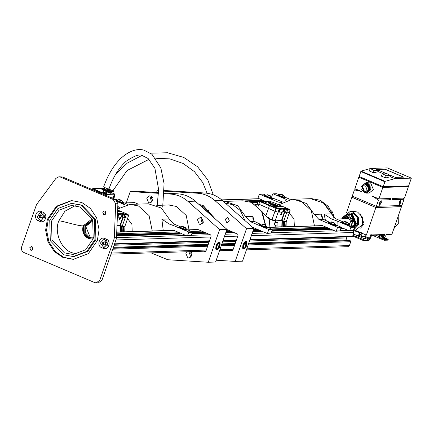 <?xml version="1.0" encoding="UTF-8"?>
<svg xmlns="http://www.w3.org/2000/svg" width="433" height="433" viewBox="0 0 433 433"><rect width="100%" height="100%" fill="white"/><g stroke="black" fill="none" stroke-linecap="round" stroke-linejoin="round"><path stroke-width="0.65" d="M169.417 224.094L161.866 219.185L169.195 218.952L173.774 223.958L169.417 224.094L174.964 226.14L174.883 230.794L172.729 229.934L172.145 230.188L173.297 230.15M123.524 231.855L123.773 226.616M124.899 226.318L124.731 231.817M152.254 230.951L149.071 215.585L138.473 205.967L130.057 204.371L148.367 203.797L161.336 208.046L169.195 218.952M117.781 206.525L119.919 207.434M114.041 198.844L117.11 199.878M123.93 202.774L128.071 204.533M117.565 201.74L125.375 205.074M187.516 235.693L191.18 235.579L187.002 235.942L187.516 235.693L188.647 232.424L188.42 231.855L192.079 231.742L187.148 229.647M180.328 226.746L173.774 223.958M192.079 231.742L192.312 232.31L188.647 232.424M191.18 235.579L192.312 232.31M123.01 226.87L122.68 231.882M187.002 235.942L174.883 230.794M188.42 231.855L174.964 226.14M73.188 256.558L74.14 256.531L87.731 251.384L95.904 239.536L95.363 219.179L81.897 205.118L71.515 203.364L57.93 208.511L49.752 220.354L50.293 240.716L63.759 254.777L73.188 256.558L86.779 251.411L94.951 239.568L94.41 219.206L80.944 205.145L71.515 203.364M81.853 202.53L71.429 200.56L56.409 206.249L47.37 219.342L45.627 230.183L47.971 241.847L54.325 251.557L62.855 257.391L73.28 259.362L88.3 253.673L97.333 240.58L99.076 229.739L96.732 218.075L90.378 208.365L81.853 202.53M71.905 200.549L57.161 206.379L48.323 219.315L46.58 230.156L48.924 241.82L55.278 251.524L63.808 257.359L73.751 259.345M30.754 250.171L29.763 247.736L31.306 246.529L31.972 246.658L32.968 249.094L31.425 250.301L30.754 250.171M32.507 249.825L31.961 247.665L32.415 246.934M103.725 214.595L102.735 212.159L104.277 210.952L104.943 211.082L105.939 213.518L104.396 214.725L103.725 214.595M105.479 214.248L104.932 212.089L105.387 211.358M80.278 207.066L71.58 205.421L59.045 210.173L51.5 221.101L52.003 239.882L64.425 252.856L73.123 254.501L85.658 249.749L93.203 238.821L92.7 220.04L80.278 207.066M106.329 239.151C111.795 241.186 108.45 250.848 103.157 248.309L101.668 247.676C96.207 245.641 99.552 235.98 104.84 238.518L106.329 239.151L106.453 240.358M43.035 212.246C48.501 214.281 45.151 223.942 39.863 221.404L38.375 220.77C32.908 218.735 36.253 209.079 41.546 211.613L43.035 212.246L43.159 213.453M114.052 239.059L114.307 237.701L116.504 237.63L116.25 238.989L114.052 239.059L99.839 280.097L102.036 280.032L98.448 282.83L96.256 282.901L99.839 280.097M114.307 237.701L115.703 203.775L113.137 199.461L60.441 177.065L58.888 176.772L55.933 178.369L36.491 204.625L21.65 246.864C21.033 249.43 21.802 251.324 23.956 252.536L94.703 282.603L96.256 282.901M113.137 199.461L115.335 199.397L62.639 176.994L60.441 177.065M116.504 237.63L117.9 203.705L115.703 203.775M103.731 244.288L103.39 242.843M107.379 245.235L107.779 244.521L107.72 242.745M40.107 216.435L40.291 215.125M44.085 218.329L44.485 217.615L44.426 215.845M116.25 238.989L102.036 280.032M58.888 176.772L62.639 176.994M115.335 199.397L117.9 203.705M120.011 211.91L120.612 211.797L119.584 211.364L120.899 212.029L121.202 211.78L119.849 211.201L119.573 211.456M120.569 211.932L120.899 212.029M117.917 212.051L118.355 211.867L117.825 211.64L118.978 211.845L117.435 211.288M117.565 211.797L118.978 211.845M117.554 212.073L117.976 211.878L117.57 211.705M118.907 212.051L119.281 211.84L117.933 211.261L117.652 211.515M119.221 211.726L119.795 212.078L119.99 211.705L118.588 211.234L120.055 211.78M119.454 225.82L120.412 225.517L123.313 217.133L127.692 218.259L121.992 216.895L122.961 214.005L123.519 214.156L122.544 217.047M121.245 216.581L121.992 216.895M106.015 213.236L104.818 212.722L106.015 213.236M117.505 213.269L118.707 213.745L121.96 213.642L122.193 214.2L121.267 217.09L117.971 217.193L117.413 217.041L118.382 214.151L118.94 214.303L117.971 217.193M121.96 213.642L122.193 214.2L121.96 213.642L120.839 213.166L122.166 213.123L122.176 213.805M117.592 213.269L117.603 213.945M121.256 213.718L120.839 213.166L121.987 213.648L122.236 214.183L121.305 217.074M122.166 213.123L126.349 214.459C128.541 215.087 128.882 214.995 127.372 214.183L117.749 210.054L117.792 210.449M117.576 211.623L118.355 211.867M117.359 211.45L118.02 211.569L117.359 211.45M117.733 211.272L119.005 212.089M118.631 211.347L119.724 211.715L118.631 211.347M119.66 211.207L120.639 211.623L119.302 211.217L118.983 211.472M119.07 211.228L120.336 212.046M93.669 237.333L90.015 236.867L85.756 226.405L92.37 221.241M122.804 231.877L123.129 226.903M121.852 231.909L122.117 226.589M121.484 231.92L121.716 226.448M92.575 219.791L90.984 219.731L83.336 225.874L83.537 233.257L88.413 238.35L91.59 239L93.176 238.837M92.976 220.749L91.401 220.592L84.083 226.194L84.262 232.9L88.695 237.533L91.953 238.112L93.517 237.858M91.953 220.608L85.198 226.167L85.377 232.857L89.804 237.473L92.5 238.063M121.137 232.137L116.737 231.964M119.221 219.58L119.865 219.84L120.791 217.101L122.896 217.036L120.006 225.512M119.865 219.84L119.118 219.867L120.093 217.122L117.343 217.209M126.349 214.459L126.165 214.92L128.633 215.369L127.692 218.254L126.923 217.669M123.741 226.611L124.049 227.006L122.149 226.594L119.632 225.815L120.017 225.506M119.892 225.809L120.228 225.458M116.997 225.604L119.963 225.512L119.562 225.847L116.986 225.929M152.687 200.631L150.841 196.095L149.596 195.857L146.727 198.097L148.573 202.633L149.818 202.871L152.687 200.631M151.447 196.436L150.392 197.984L151.631 202.173M152.432 197.562L151.696 198.536L152.54 200.993M203.391 222.183L201.545 217.647L200.306 217.409L197.437 219.65L199.283 224.186L200.522 224.424L203.391 222.183M202.157 217.988L201.096 219.536L202.335 223.726M203.137 219.114L202.4 220.088L203.245 222.546M186.758 251.752L185.822 253.197L187.668 257.732L188.907 257.965L191.776 255.73L190.661 251.633M190.423 251.638L189.481 253.083L190.72 257.272M191.521 252.661L190.785 253.635L191.63 256.087M167.306 205.042L168.561 204.961L176.345 206.433L186.212 215.45L189.053 229.793M126.322 202.871L130.236 191.57L137.559 191.337L158.581 192.647M164.275 192.999L178.082 193.86C184.496 194.314 190.228 196.75 195.278 201.166L187.949 201.394C182.905 196.983 177.173 194.547 170.759 194.087L164.248 193.681M226.919 229.322L219.596 229.55L208.268 262.257L215.596 262.025L226.919 229.322L195.278 201.166M138.235 204.116L133.618 202.151L132.585 202.676M133.31 202.092L133.618 202.151M208.268 262.257L167.75 259.735L151.068 252.877M130.236 191.57L158.559 193.329M219.596 229.55L187.949 201.394M195.878 229.577L196.912 229.057L210.692 234.913L211.152 236.045L205.913 251.172L204.885 251.67L203.813 251.216M196.604 228.997L196.912 229.057M205.199 251.73L205.502 251.654M206.297 250.063L111.378 253.051L112.71 249.208L207.629 246.22M209.496 240.824L114.577 243.811L115.909 239.969L210.828 236.981M107.693 244.272L107.904 243.492M246.431 249.873L347.975 246.68L349.409 245.56L350.741 241.717L350.373 240.813L349.853 240.591L248.542 243.779M346.968 240.661L346.627 237.939L346.974 236.932M250.009 239.552L352.608 236.321L352.034 236.77L249.857 239.985M352.608 236.321L353.94 232.478L353.019 230.21M342.173 228.873L341.994 228.364M44.399 217.366L44.61 216.592M225.29 219.201L226.562 222.318L227.412 222.481L229.387 220.938L228.115 217.821L227.26 217.658L225.29 219.201M216.219 260.228L235.195 261.408L242.518 261.18L253.841 228.472L222.199 200.317C217.155 195.905 211.423 193.47 205.004 193.01L164.329 190.498M214.92 218.643L203.266 205.583L198.812 204.316M235.195 261.408L246.518 228.705L214.876 200.549C209.826 196.133 204.1 193.697 197.681 193.242L205.004 193.01M156.54 192.517L157.157 190.726L158.624 190.812M164.318 191.169L197.681 193.242M232.12 250.886L232.84 250.323L238.074 235.2L237.614 234.064L226.86 229.495M230.735 250.371L232.429 250.804M246.518 228.705L253.841 228.472M157.157 190.726L158.624 190.677M213.572 217.442L202.958 206.438L200.16 205.513M214.86 218.589L203.239 205.621L198.871 204.365M269.938 227.249L269.185 218.892L262.966 213.106M267.54 233.176L271.204 233.062L267.026 233.425L267.54 233.176L268.671 229.907L268.444 229.338L250.133 221.555L245.554 216.549L237.701 205.643L224.727 201.394L223.493 201.469M267.026 233.425L252.877 227.412L252.363 227.666M268.444 229.338L272.103 229.225L267.009 227.06M260.184 224.159L254.485 221.42L250.133 221.555M245.018 220.624L240.385 210.584L232.581 204.625L225.366 203.137M253.392 227.634L252.91 227.644M271.204 233.062L272.335 229.793L268.671 229.907M272.103 229.225L272.335 229.793M245.554 216.549L252.877 216.321L252.899 219.066L254.485 221.42M281.515 206.828L282.116 206.714L281.087 206.281L282.403 206.947L282.706 206.698L281.353 206.124L281.077 206.373M282.072 206.85L282.403 206.947M279.42 206.969L279.859 206.785L279.328 206.563L280.481 206.768L278.316 206.216L279.859 206.785M279.545 206.552L277.932 206.227L280.189 207.017L280.481 206.768M278.917 206.931L279.48 206.801M277.163 207.05L277.58 206.86L276.552 206.422L277.867 207.093L278.17 206.839L276.817 206.265L276.541 206.514M277.537 206.99L277.867 207.093M275.604 206.671L274.392 206.384L274.549 206.768L275.518 206.92M275.366 206.817L275.523 207.163L276.243 206.855M277.423 205.437L273.385 205.567L269.532 203.808L273.055 203.699L277.423 205.437M276.66 206.628L275.404 206.352L276.113 206.996L277.142 207.115L276.573 206.871M277.477 206.357L278.641 206.698L278.013 206.979L278.884 207.017L278.376 206.514L277.391 206.606M280.411 206.969L280.784 206.757L279.431 206.184L279.155 206.433M280.725 206.649L281.298 206.996L281.493 206.622L280.091 206.157L281.558 206.703M271.626 202.969L267.93 202.07L267.978 202.99L270.82 203.58L270.165 203.017L271.626 202.969L270.695 203.245M280.957 220.738L281.915 220.435L284.817 212.056L289.195 213.177L283.496 211.813L284.465 208.928L285.022 209.079L284.048 211.964M282.749 211.499L283.496 211.813M279.117 209.263L275.875 208.387L269.45 205.68L269.775 205.269L278.884 208.706L279.117 209.263L278.154 212.154L274.863 211.255L257.57 203.607L274.863 211.255L278.154 212.154L281.596 212.046L280.622 214.784L281.369 214.763L282.294 212.024L284.4 211.954L281.51 220.429M274.609 220.933L281.466 220.429L281.033 220.765L274.787 220.96L270.224 219.553L269.564 218.822L275.22 220.624L279.101 209.263L278.868 208.706L277.764 208.23L279.09 208.186L280.211 208.663L283.458 208.56L283.696 209.117L282.771 212.008L278.917 211.959L279.886 209.069L280.443 209.22L279.474 212.11M278.17 211.64L278.917 211.959M258.052 206.59L259.822 201.545L269.45 205.68L266.214 214.963M283.458 208.56L283.696 209.117L283.458 208.56L282.343 208.084L283.669 208.046L283.68 208.722M279.09 208.186L279.106 208.868M276.038 205.48L273.012 204.311L270.874 204.381M274.863 205.394L275.02 204.419M272.693 205.269L273.055 203.699M274.565 205.518L274.766 204.425M274.701 205.399L274.343 205.713M271.242 204.538L271.459 205.145M278.181 208.782L277.764 208.23L278.912 208.711L279.161 209.247L278.235 212.138M265.986 202.411L266.685 202.162L265.028 202.438L265.359 202.2L264.238 201.729L261.175 200.869C258.983 200.235 258.642 200.327 260.152 201.145L269.775 205.269M265.272 202.173L266.685 202.162L265.564 201.686L268.817 201.583L269.932 202.059L269.607 202.298L271.258 202.016L270.565 202.265M282.76 208.641L282.343 208.084L283.491 208.565L283.734 209.101L282.809 211.991M269.851 202.027L271.258 202.016L270.16 201.54L272.833 202.271L279.253 204.971L279.296 205.372M275.258 206.422L275.079 206.92M274.392 206.384L274.381 206.687M274.462 206.444L274.549 206.768M274.636 206.525L274.744 206.844M274.825 206.595L274.917 206.893M275.004 206.644L275.231 206.925M276.2 206.747L276.276 207.044M276.362 206.801L276.433 207.082M276.514 206.839L276.66 207.12M276.914 206.877L277.228 206.871M276.627 206.27L277.607 206.682L276.276 206.281L275.951 206.536M276.038 206.287L277.304 207.109M277.991 206.335L277.039 206.546M277.12 206.297L277.109 206.601M277.196 206.357L277.277 206.682M277.364 206.438L277.472 206.757M277.558 206.509L277.645 206.806M277.732 206.563L277.807 206.833M278.094 206.73L278.251 207.077M278.338 206.833L278.749 207.066M278.863 206.368L279.523 206.487L278.863 206.368M279.236 206.189L280.508 207.006M280.135 206.265L281.228 206.638L280.135 206.265M281.163 206.13L282.143 206.541L280.806 206.14L280.487 206.389M280.573 206.146L281.84 206.969M267.93 202.07L267.978 202.99M268.065 202.741L270.906 203.331M273.25 205.302L272.974 205.496M274.094 205.329L273.678 205.556M273.981 205.28L273.705 205.475M274.262 205.626L274.154 205.329M273.364 205.35L273.347 205.653M273.526 205.648L273.423 205.35M284.302 226.795L284.616 221.712M283.355 226.827L283.62 221.512M282.987 226.838L283.22 221.366M270.062 227.244L269.077 218.66M282.641 227.06L281.845 226.768L270.089 227.141M270.224 219.553L274.787 220.96M268.341 217.371L269.564 218.822M275.485 221.507L274.181 223.964L275.372 226.15L275.718 225.122L277.916 225.057L277.921 222.714L275.724 222.779L275.485 221.507L274.327 224.029L275.518 226.21M277.921 222.714L275.577 222.719M283.669 208.046L287.853 209.377L287.669 209.837L290.137 210.286L289.195 213.177L288.427 212.587M280.725 214.497L281.369 214.763M284.66 221.247C286.137 222.042 285.802 222.134 283.653 221.512L281.136 220.733L281.52 220.429M281.396 220.727L281.731 220.375M354.335 226.789L356.121 223.921L352.197 214.281L349.485 213.788M354.291 226.686L355.975 223.926L352.051 214.286L349.355 213.788M354.243 226.627L355.866 223.931L351.942 214.292L348.267 213.913M347.347 216.495L346.162 217.377M353.858 226.464L355.352 223.915L351.472 214.389L348.587 213.907M354.421 227.006L356.451 223.915L352.527 214.275L349.723 213.783M353.696 230.762L354.816 230.724L362.708 224.565L362.508 217.187L357.631 212.089L354.21 211.445L350.032 211.575L342.14 217.734L341.826 218.854M353.447 230.248L358.524 224.7L358.329 217.317L353.447 212.224L350.032 211.575M353.891 228.97L357.566 224.386L357.387 217.68L352.955 213.047L343.293 216.657M366.783 184.512L368.7 189.216L365.723 191.538L364.434 191.294L362.518 186.591L365.495 184.263L366.783 184.512M364.121 192.192L361.696 186.239L365.463 183.3L367.092 183.608L369.517 189.562L365.75 192.501L364.121 192.192M365.663 183.3L367.498 183.597L369.917 189.551L365.955 192.49M361.609 186.515L361.766 185.984L366.069 182.623L367.936 182.975L370.702 189.784L366.399 193.14L364.537 192.788L361.707 189.54M366.399 193.14L369.105 193.058L373.408 189.697L370.637 182.894L366.069 182.623M381.127 200.706L381.316 202.52L381.002 203.423L379.405 205.264L379.665 202.574L381.262 200.733M400.904 200.084L400.779 202.801L399.183 204.641L399.442 201.951L401.039 200.111M369.344 170.97L373.592 172.827L377.771 171.771M383.135 186.693L385.126 181.346L394.815 178.645L411.35 178.125L408.66 185.892L383.135 186.693L359.081 176.475L361.073 171.127L370.762 168.421L387.297 167.901L411.35 178.125M381.408 176.101L385.657 177.958L389.835 176.897M377.5 169.449L385.126 169.211L403.745 177.124L395.318 177.389L390.225 175.224M386.831 173.779L378.161 170.093M376.32 206.319L378.48 200.089L390.344 199.716L390.766 198.503L378.897 198.877L382.864 187.429L408.422 186.628L404.46 198.076L392.596 198.449L392.174 199.656L404.043 199.283L401.884 205.513L376.32 206.319L352.273 196.095L354.427 189.865L357.469 189.768M402.663 198.13L404.043 199.283M371.476 234.767L370.285 238.199L369.555 238.226L364.938 236.261L361.203 236.38L362.394 232.943M361.203 236.38L359.715 235.747M361.647 232.629L360.949 234.394M355.839 230.627L366.356 235.097L375.898 207.542L352.197 197.313M381.7 234.984L383.67 235.823L384.488 235.287L384.975 233.717L384.228 234.534L366.356 235.097M401.158 206.611L401.461 206.741L391.919 234.291L386.734 234.459L384.531 237.273L383.887 237.295L383.67 235.823M378.675 235.081L383.887 237.295M380.32 235.032L383.481 236.375M360.537 228.131L364.148 223.839L360.083 213.669M346.6 212.462L351.845 197.324M375.898 207.542L401.461 206.741M369.555 238.226L370.74 234.789M364.938 236.261L365.468 234.718M401.57 205.426L401.142 206.655L375.79 207.45L352.164 197.41L352.586 196.181M376.217 206.227L375.79 207.45M354.427 189.865L361.663 191.548L354.849 188.653L358.811 177.211L359.163 177.2M408.124 186.499L408.422 186.628M358.811 177.211L382.864 187.429M378.48 200.089L372.088 195.981L378.897 198.877M390.344 199.716L388.596 198.574M408.362 185.806L408.108 186.542L382.756 187.337L359.125 177.297L359.385 176.561M383.01 186.601L382.756 187.337M367.536 183.484C372.791 185.443 369.576 194.736 364.483 192.295M367.336 191.013L365.777 186.488L367.135 184.685M350.053 217.085L348.727 216.879L345.599 218.735M346.855 218.692L349.355 216.917M353.923 226.491L355.531 223.839L352.251 214.784M393.851 228.716L398.311 223.444L398.176 216.224M377.598 169.53L385.126 169.211M385.099 169.292L403.713 177.205M381.354 176.258L382.139 173.99L387.14 173.768L390.479 175.565L389.954 177.081M382.821 173.904L386.16 175.701L390.479 175.565M386.16 175.701L385.381 177.952M369.289 171.132L370.074 168.865L370.756 168.778L374.096 170.575L378.415 170.44L377.89 171.95M374.096 170.575L373.316 172.821M370.756 168.778L375.075 168.643L378.415 170.44M381.89 237.176L383.649 238.21C385.695 238.886 386.112 238.875 384.894 238.166L381.744 237.224M379.746 235.536L379.373 237.43L384.466 239.541L388.125 239.427L387.876 240.147L387.503 239.817L387.876 240.147L384.217 240.261L372.32 235.281M384.466 239.541L384.217 240.261M352.711 236.028L363.406 240.575L368.727 240.748L369.944 239.189L371.655 235.303L383.746 234.924L383.995 234.204M366.074 236.743L365.138 238.399L363.785 238.442L356.705 235.482M352.96 235.308L364.765 240.163L368.976 240.028L369.966 238.21M385.679 238.675L384.894 238.166L384.645 238.886M379.698 235.676L387.752 239.097M379.33 237.425L379.124 238.15L379.097 236.683L379.525 235.444M360.635 232.667L359.801 232.694L360.169 232.851L359.038 236.12L353.371 234.123M360.169 232.851L354.248 230.74M361.035 234.394L360.397 234.41L359.877 235.925L358.665 235.963M359.52 232.191L358.372 232.153L354.871 230.724M349.025 223.888L349.442 223.818L351.185 220.646L348.781 218.633L336.354 219.022M284.313 197.946L285.239 197.951M331.608 218.995L324.057 214.081L331.386 213.853L335.965 218.854L331.608 218.995L337.155 221.036L337.074 225.69M285.715 226.751L286.024 221.875M286.808 220.056L286.922 226.713M314.445 225.847L311.262 210.487L300.664 200.863L292.248 199.272L310.558 198.693L323.527 202.942L331.386 213.853M285.758 200.549L286.619 199.553L273.163 193.838L276.828 193.719L278.841 194.579M285.645 197.47L290.262 199.429M349.707 230.589L353.371 230.475L349.193 230.843L349.707 230.589L350.838 227.32L350.611 226.751L354.27 226.638L349.794 224.732M342.99 221.842L335.965 218.854M354.27 226.638L354.503 227.206L350.838 227.32M353.371 230.475L354.503 227.206M349.193 230.843L340.96 227.341M350.611 226.751L337.155 221.036M271.518 197.356L272.649 194.087L273.163 193.838M281.694 202.59L278.051 202.043L282.403 201.902L272.417 197.978M336.284 231.011L339.943 230.897L335.77 231.265L336.284 231.011L337.415 227.742L337.183 227.173L318.872 219.396L314.293 214.389L306.44 203.478L293.466 199.234L311.776 198.655L320.198 200.246L328.55 206.59L333.578 217.269M335.77 231.265L321.622 225.252L321.059 225.642M337.183 227.173L340.847 227.06L336.246 225.106M329.389 222.194L323.229 219.255L318.872 219.396M265.564 195.061L263.399 194.141L259.74 194.26L278.051 202.043M259.74 194.26L259.226 194.509L258.095 197.778L258.322 198.346L266.062 201.637M322.13 225.469L321.107 225.501M339.943 230.897L341.074 227.628L337.415 227.742M340.847 227.06L341.074 227.628M314.293 214.389L321.622 214.156L321.643 216.901L323.229 219.255M113.516 198.623L114.366 197.145L114.534 195.678L114.068 195.391L114.485 194.19L105.917 194.455L105.5 195.662M114.193 195.056L114.48 195.548M102.318 188.734L101.425 188.355L92.857 188.626L97.696 190.682L97.1 190.856L92.662 188.875L92.337 189.816M97.571 190.677C97.62 191.175 98.713 191.64 100.846 192.073L100.981 192.409C98.562 191.922 97.322 191.391 97.263 190.829M96.667 192.003L97.1 190.856M97.923 190.829L100.494 191.922L97.782 190.926M100.185 192.073L98.058 191.169M112.737 198.292L112.899 197.188L114.074 195.689L114.22 197.145L113.322 198.536M112.732 198.211L113.884 197.053L113.733 195.846M100.656 193.351L100.981 192.409L105.917 194.455L105.776 194.119L114.344 193.849L111.151 192.49M105.257 195.305L105.776 194.119L100.938 192.063M92.132 189.979L92.548 188.777M114.344 193.849L114.485 194.19M162.689 207.093L164.08 183.57L160.843 167.89L151.94 154.262L143.772 150.099C138.852 148.708 130.414 149.515 120.72 158.5C113.511 165.552 107.806 175.056 103.606 187.018L107.655 188.826L108.992 188.88C113.3 176.799 118.972 167.631 126.014 161.379C134.365 155.68 139.859 153.775 142.489 155.653L148.151 158.527L154.927 168.394L158.63 189.638L157.179 205.561M112.461 191.916L108.878 191.229M283.112 195.353L282.116 194.666L283.274 195.364L281.201 194.693L282.116 194.666L281.201 194.693M284.519 197.091L284.817 196.912L283.691 195.543C281.748 195.153 280.752 194.726 280.703 194.271C282.646 194.666 283.642 195.088 283.691 195.543L284.519 197.091C281.028 196.382 279.242 195.624 279.155 194.812M278.901 194.866L280.703 194.271M282.116 194.666L281.986 195.05M269.889 195.846L268.893 195.153L270.046 195.857L267.978 195.186L268.893 195.153L267.978 195.186M271.291 197.578L271.594 197.399L270.468 196.035C268.525 195.64 267.529 195.218 267.48 194.763C269.423 195.159 270.419 195.581 270.468 196.035L271.291 197.578C267.805 196.874 266.019 196.117 265.932 195.299M265.678 195.353L267.48 194.763M268.893 195.153L268.763 195.537M121.402 200.658L120.406 199.965L121.559 200.668L119.492 199.997L120.406 199.965L119.492 199.997M122.804 202.39L123.102 202.211L121.982 200.847C120.033 200.452 119.037 200.024 118.988 199.575C120.937 199.965 121.933 200.392 121.982 200.847L122.804 202.39C119.319 201.686 117.532 200.923 117.446 200.111M117.191 200.165L118.988 199.575M120.406 199.965L120.271 200.349M345.35 221.961L346.265 221.934L345.35 221.961L347.423 222.632L346.265 221.934L347.261 222.622M344.852 221.539C346.795 221.934 347.791 222.356 347.84 222.811C345.897 222.416 344.901 221.994 344.852 221.539L343.05 222.129M348.668 224.359L348.966 224.18L347.943 222.627L348.668 224.359C345.182 223.65 343.391 222.892 343.304 222.08M346.265 221.934L346.135 222.318M331.808 222.313L332.723 222.286L331.808 222.313L333.875 222.984L332.723 222.286L333.713 222.973M331.305 221.891C333.253 222.286 334.249 222.708 334.298 223.163C332.349 222.768 331.353 222.346 331.305 221.891L329.508 222.481M335.12 224.711L335.418 224.532L334.4 222.979L335.12 224.711C331.635 224.002 329.849 223.244 329.762 222.432M332.723 222.286L332.587 222.67M262.571 224.278L263.486 224.251L262.571 224.278L264.639 224.949L263.486 224.251L264.482 224.938M262.068 223.856C264.016 224.251 265.012 224.673 265.061 225.128C263.112 224.732 262.117 224.31 262.068 223.856L260.271 224.446M265.884 226.675L266.181 226.497L265.164 224.944L265.884 226.675C262.398 225.966 260.612 225.209 260.525 224.397M263.486 224.251L263.351 224.635M182.71 226.865L183.624 226.838L182.71 226.865L184.777 227.536L183.624 226.838L184.615 227.525M182.206 226.443C184.155 226.838 185.151 227.26 185.2 227.715C183.251 227.32 182.255 226.897 182.206 226.443L180.404 227.033M186.022 229.263L186.32 229.084L185.302 227.531L186.022 229.263C182.537 228.554 180.75 227.796 180.658 226.984M183.624 226.838L183.489 227.222M219.396 247.021L218.73 247.627L218.476 247.048L218.73 247.627L219.802 245.841L219.396 247.021L218.427 246.61M219.71 244.802L219.877 246.42L218.573 248.087L218.405 246.469L219.71 244.802L219.212 243.097L219.726 243.46L220.029 245.847M219.325 247.497L217.171 248.986C216.148 247.075 216.83 245.116 219.212 243.097M219.802 245.841L219.547 245.267L219.802 245.841L218.833 245.43M218.73 247.627L218.476 247.048L219.401 245.305M246.317 246.171L245.657 246.778L245.403 246.204L245.657 246.778L246.723 244.991L246.317 246.171L245.349 245.76M246.631 243.958L246.799 245.576L245.495 247.238L245.327 245.619L246.631 243.958L246.133 242.253L246.648 242.61L246.951 245.002M246.247 246.653L244.093 248.136C243.075 246.231 243.752 244.266 246.133 242.253M246.723 244.991L246.474 244.418L246.723 244.991L245.76 244.58M245.657 246.778L245.403 246.204L246.328 244.461M102.561 244.109L103.833 245.132L105.273 244.439L105.436 242.718L105.273 244.439L103.833 245.132L102.561 244.109L102.729 242.388L102.561 244.109L103.611 244.282L103.092 243.914L103.536 243.254L103.227 242.534M105.436 242.718L104.164 241.69L102.729 242.388L104.164 241.69L105.436 242.718L105.138 242.523L105.63 242.507M103.736 242.264L102.729 242.388M103.649 244.829L104.158 244.813L103.005 244.309M103.969 239.46L104.559 239.476L107.757 243.844L104.218 247.362M100.429 242.978L103.877 239.46L104.375 239.481L107.573 243.849L104.126 247.367L103.628 247.34L100.429 242.978M104.164 241.69L103.931 241.917L104.434 241.901L103.704 242.253M105.316 244.483L104.84 244.499L105.273 244.439M103.833 245.132L104.261 244.905M39.511 217.631L41 218.21L41.352 217.886L42.19 217.09L41.893 215.385L42.19 217.09L41 218.21L39.511 217.631L39.219 215.932L39.511 217.631L40.605 217.658M41 218.21L40.751 218.01L41.254 217.994L39.998 217.453L40.253 216.716L39.766 216.094L40.242 215.688L39.219 215.932L40.41 214.806L41.925 215.347M41.893 215.385L40.41 214.806L39.219 215.932M40.67 212.554L44.415 215.786L41.563 220.392L40.918 220.457M37.173 217.225L40.031 212.619L40.578 212.554L44.231 215.791L41.379 220.397L40.826 220.462L37.173 217.225M42.407 217.296L41.909 217.312L42.19 217.09M40.848 215.006L40.41 214.806M39.641 215.699L40.15 215.683L40.756 215.109L40.247 215.125M127.573 218.6L131.903 224.294L132.217 231.579M163.241 230.605L161.866 219.185M91.13 219.634L83.168 225.847C81.799 231.541 83.509 235.741 88.294 238.437L91.742 239.086M75.255 205.643L64.928 211.217L58.828 220.868C62.341 220.765 78.46 226.221 83.168 225.847M58.828 220.868C53.973 231.801 61.08 249.262 71.748 252.623L76.776 254.052M104.948 239.546L104.84 238.518M103.157 248.309L103.898 247.362M102.291 246.88L101.668 247.676M41.649 212.646L41.546 211.613M39.863 221.404L40.605 220.462M38.997 219.975L38.375 220.77M127.946 214.817L127.134 214.335C125.007 213.631 124.574 213.642 125.841 214.378M127.264 214.173C128.671 214.99 128.19 215.006 125.824 214.221C124.417 213.404 124.893 213.388 127.264 214.173M117.749 210.054L127.405 214.189L128.633 215.369M122.193 214.2L118.94 214.303L118.707 213.745L118.382 214.151L117.495 213.837M117.614 214.346L117.381 213.783L117.462 214.34M122.263 226.178L122.149 226.594L122.263 226.178L124.791 226.638L122.138 226.6L120.287 225.939L120.412 225.517L122.263 226.178L126.165 214.92L123.519 214.156L123.286 213.599L122.961 214.005L122.074 213.696M123.302 213.599L123.535 214.156L122.588 217.047M125.186 214.043L124.006 217.382M127.372 214.183L127.426 214.584M121.586 231.779L121.814 226.383M120.342 231.85L120.466 226.004M120.672 231.942L120.867 226.145M121.917 231.871L122.23 226.632M119.562 225.847L120.287 225.939L120.412 225.517M134.647 202.59L132.59 202.655M178.082 193.86L170.759 194.087M197.941 229.495L195.889 229.555M219.883 249.635L233.225 249.219M246.81 248.791L349.409 245.56M221.214 245.792L234.551 245.376M248.136 244.948L350.741 241.717M113.029 248.277L207.948 245.294M221.539 244.867L234.875 244.445M248.461 244.017L350.373 240.813M208.04 245.029L113.121 248.017L208.035 245.051M221.62 244.623L234.957 244.207M113.376 247.292L208.295 244.304M221.88 243.876L235.216 243.46M248.802 243.032L346.681 239.952M114.079 245.257L208.998 242.269M222.584 241.841L235.92 241.419M249.505 240.992L346.627 237.939M223.082 240.396L236.423 239.979M224.413 236.553L237.755 236.137M251.34 235.709L353.94 232.478M116.504 237.652L185.887 235.471M191.278 235.298L210.205 234.702M225.22 234.231L237.127 233.858M252.141 233.387L265.911 232.954M271.296 232.781L334.649 230.789M340.04 230.621L348.078 230.367M116.569 236.05L182.385 233.982M191.835 233.685L206.703 233.219M225.777 232.618L233.625 232.369M252.699 231.769L262.409 231.466M271.859 231.168L331.153 229.301M340.598 229.003L344.576 228.878M116.585 235.666L179.56 233.685M191.971 233.29L205.854 232.857M225.912 232.223L232.775 232.007M252.84 231.379L259.394 231.168M271.994 230.773L328.707 228.992M340.733 228.613L342.048 228.57M179.635 233.474L116.591 235.455L179.641 233.452M192.052 233.062L205.35 232.64M225.994 231.991L232.272 231.796M252.915 231.146L259.475 230.941L252.91 231.168M272.076 230.54L328.788 228.759M340.814 228.38L342.362 228.332M116.601 235.292L179.69 233.306M192.1 232.916L205.042 232.51M226.042 231.85L231.964 231.666M252.969 231L259.524 230.794M272.124 230.399L328.836 228.613M340.863 228.24L342.411 228.191M116.623 234.724L179.484 232.748M192.301 232.348L203.802 231.985M226.243 231.276L230.724 231.135M253.164 230.432L259.508 230.232M272.325 229.826L328.252 228.067M341.063 227.666L341.675 227.644M116.661 233.804L177.47 231.893M191.408 231.455L201.789 231.13M226.562 230.351L228.711 230.28M253.489 229.501L257.494 229.376M271.431 228.938L326.238 227.211M116.726 232.207L173.947 230.405M187.906 229.966L198.287 229.642M253.213 227.915L253.992 227.888M267.93 227.449L322.737 225.723M124.612 203.061L134.993 202.736M221.842 200.003L259.443 198.823M117.695 208.722L118.063 208.706M255.275 204.392L257.321 204.327M117.76 207.12L119.091 207.077M252.634 202.877L257.9 202.709M251.838 202.514L258.041 202.319M251.329 202.298L258.128 202.087M250.999 202.168L258.182 201.946M264.314 201.751L264.926 201.729M249.468 201.654L258.387 201.372M262.263 201.248L264.953 201.166M245.208 200.869L258.994 200.436M259.454 200.419L262.939 200.311M214.876 200.549L222.199 200.317M265.369 225.155L261.456 211.039L251.454 202.411L243.037 200.82L224.727 201.394M252.877 216.321L254.09 221.128M289.45 209.74L288.638 209.258C286.511 208.549 286.078 208.565 287.344 209.296M288.768 209.096C290.175 209.913 289.693 209.924 287.328 209.139C285.921 208.322 286.397 208.305 288.768 209.096M262.382 201.751L261.57 201.269C259.443 200.56 259.01 200.576 260.276 201.313M261.7 201.107C263.107 201.924 262.625 201.94 260.26 201.15C258.853 200.333 259.329 200.317 261.7 201.107M287.853 209.377C290.045 210.005 290.386 209.918 288.876 209.101L279.253 204.971M283.696 209.117L280.443 209.22L280.211 208.663L279.886 209.069L278.998 208.76M260.152 201.145L259.822 201.545L258.615 200.76L256.888 205.578M276.189 207.975L271.913 219.764M283.767 221.095L283.653 221.512L283.767 221.095L286.294 221.555L283.642 221.517L281.791 220.857L281.915 220.435L283.767 221.095L287.669 209.837L285.022 209.079L284.79 208.517L284.465 208.928L283.577 208.614M284.806 208.517L285.038 209.079L284.091 211.964M286.689 208.966L285.509 212.3M265.321 202.179L261.18 200.863L261.083 201.21L261.175 200.869L258.615 200.76M262.241 201.621L262.338 201.28L262.241 201.621M278.884 208.706L278.928 209.101L278.884 208.706M264.282 202.124L264.238 201.729L264.282 202.124M265.245 202.092L265.564 201.686M268.308 201.827L268.817 201.583L268.308 201.827M268.861 201.978L268.817 201.583L268.861 201.978M269.824 201.951L270.143 201.54M269.645 201.783L270.16 201.54L269.645 201.783M288.876 209.101L288.93 209.502L288.876 209.101M272.871 202.666L272.833 202.271L272.871 202.666M281.845 226.768L281.97 220.922M282.175 226.86L282.37 221.063M283.42 226.789L283.734 221.55M281.066 220.77L281.791 220.857L281.915 220.435M347.077 216.565L345.675 217.772M353.458 226.291L354.789 223.931L350.914 214.405L348.305 213.913L342.205 218.838M353.274 226.215L354.595 223.883L350.795 214.541L342.276 218.838M350.947 225.225L352.446 223.044L349.869 216.716L344.462 218.768M349.842 216.993L350.882 217.626L352.419 220.213L352.267 222.941L350.687 225.117L352.278 222.935L349.864 216.998L344.885 218.757M381.316 202.52L379.936 201.935M401.088 201.902L399.713 201.313M361.073 171.127L385.126 181.346M378.041 171.517L383.606 173.882M390.106 176.642L394.815 178.645M383.638 234.924L384.488 235.287M400.779 202.801L399.356 202.195M381.002 203.423L379.584 202.817M360.797 171.528L384.85 181.746M383.773 237.695L383.524 238.415M365.138 238.399L368.976 240.028M372.38 235.281L378.967 238.08M363.655 239.855L363.406 240.575M375.552 235.179L379.097 236.683M365.788 237.571L369.625 239.2M364.765 240.163L364.516 240.878M379.465 238.242L379.714 237.522M359.715 232.867L358.584 236.137M359.466 232.808L358.335 236.077M355.558 230.665L355.45 230.978M289.201 213.144L293.958 218.833L294.408 226.481M325.464 220.467L324.057 214.081M321.622 214.156L322.829 218.963M107.909 191.548C107.958 191.998 108.954 192.42 110.891 192.815L110.962 192.604M111.064 193.01L111.119 193.378C108.699 192.891 107.46 192.36 107.395 191.797L107.584 191.803M108.515 190.266L113.381 191.408L111.795 191.532L108.937 190.639L112.786 191.651M113.381 191.408L113.592 190.791L107.736 189.172M107.822 188.918L113.143 190.628L113.165 190.147M103.655 190.239L103.298 191.689C103.346 192.144 104.337 192.566 106.274 192.956L106.35 192.75M106.448 193.156L106.507 193.524C104.082 193.031 102.843 192.506 102.783 191.943L102.967 191.949M102.475 189.134C102.572 190.038 104.553 190.883 108.429 191.667L108.25 191.808C105.506 191.689 100.613 189.107 102.139 189.253L102.865 188.382L104.229 188.582M108.174 191.792C104.542 191.061 102.681 190.266 102.589 189.421M108.764 191.548L108.981 190.937L108.645 191.056C104.77 190.271 102.783 189.427 102.686 188.523M104.223 188.588L102.94 188.398C103.032 189.248 104.894 190.038 108.526 190.774L107.541 189.735L108.981 190.937M107.406 190L107.411 190.298C105.23 189.854 104.115 189.383 104.061 188.875L104.104 188.875M104.526 187.722L104.315 188.75C104.364 189.199 105.36 189.622 107.297 190.017L107.368 189.806M279.999 196.333L285.618 197.627L279.999 196.333L277.829 194.931L279.999 196.333M285.174 197.767L284.811 197.968L280.037 196.652M284.627 196.474L285.618 197.627C286.159 198.395 284.292 198.07 280.01 196.652C277.862 195.532 277.136 194.958 277.829 194.931L279.317 194.639L278.635 194.59L280.259 196.003L285.038 197.313L284.633 196.49M279.989 196.636L278.089 195.315M266.777 196.82L272.395 198.119L266.777 196.82L264.606 195.418L266.777 196.82M271.951 198.254L271.588 198.455L266.809 197.145M266.079 195.137L265.407 195.077L267.037 196.49L271.816 197.8L271.41 196.983M266.766 197.123L264.866 195.803M116.114 200.23L118.29 201.632L123.903 202.925L117.289 201.166M123.459 203.066L123.102 203.266L118.323 201.957M117.592 199.943L116.921 199.889L118.55 201.302L123.329 202.612L122.923 201.789L123.903 202.925C124.45 203.694 122.577 203.369 118.301 201.951L118.301 201.951M343.472 221.902L341.978 222.199L344.154 223.601L341.978 222.199C341.193 222.151 341.918 222.724 344.159 223.915L342.238 222.584M343.456 221.912L342.784 221.858L344.414 223.266L349.187 224.581L348.781 223.758L349.75 224.543L349.371 225.03L344.154 223.596L349.767 224.895C350.308 225.658 348.441 225.333 344.159 223.915M349.323 225.036L348.96 225.236L344.186 223.921M328.43 222.551L330.606 223.953L328.43 222.551C327.646 222.502 328.376 223.076 330.617 224.272C334.893 225.685 336.766 226.015 336.219 225.247L330.606 223.953L335.829 225.387L336.203 224.895L335.229 224.094M330.595 224.256L328.696 222.935M328.436 222.546L329.924 222.259L329.237 222.21L330.866 223.617L335.645 224.933L335.239 224.11M335.775 225.387L335.418 225.588L330.639 224.272M260.688 224.218L259.194 224.511L261.37 225.918L259.199 224.511C258.409 224.467 259.14 225.041 261.38 226.232C265.656 227.65 267.529 227.975 266.982 227.211L261.37 225.912L266.593 227.347L266.966 226.86L265.992 226.058M261.359 226.221L259.459 224.9M260.671 224.229L260 224.175L261.629 225.582L266.409 226.897L266.003 226.075M266.539 227.352L261.402 226.237M180.826 226.811L179.332 227.103L181.508 228.505L179.332 227.098C178.548 227.054 179.278 227.628 181.519 228.819L179.598 227.487M180.81 226.816L180.139 226.762L181.768 228.169L186.542 229.485L186.141 228.662L187.105 229.447L186.731 229.934L181.508 228.505L187.121 229.799C187.668 230.562 185.795 230.237 181.519 228.819M186.677 229.939L186.32 230.139L181.541 228.824M220.088 244.959L220.072 242.751L219.222 242.074L216.17 245.971L219.222 242.074L220.018 242.945M216.018 245.836L218.551 242.323M220.078 244.829L219.407 242.523L216.614 246.09L216.971 249.56L219.331 247.043M218.573 248.087L217.171 248.986M215.764 248.883L216.007 245.879M217.231 249.505L216.284 249.706L216.17 245.971L216.278 249.706L215.71 249.083L215.986 245.852C217.572 242.702 218.746 241.462 219.504 242.123L219.504 242.123M247.01 244.115L246.999 241.901L246.144 241.224L243.097 245.121L246.15 241.224L246.945 242.096M242.945 244.991L245.479 241.473M246.951 244.239L246.334 241.679L243.541 245.246L243.898 248.71L245.554 247.395M245.495 247.238L244.093 248.136M242.686 248.039L242.929 245.035M245.608 244.05L245.197 242.978L243.925 244.299M244.152 248.661L243.205 248.861L243.097 245.121L243.205 248.861L242.637 248.233L242.908 245.002C244.493 241.858 245.668 240.613 246.426 241.273L246.426 241.273M102.756 243.687L103.26 243.676M103.547 243.184L103.866 242.307M102.838 242.816L103.346 242.799M104.992 244.548L105.5 244.531M105.187 242.512L105.695 242.496M39.592 217.204L40.101 217.187M40.918 218.005L41.2 218.156M40.648 217.637L40.274 216.792M40.702 215.114L40.145 216.478M39.441 216.332L39.95 216.316M41.958 217.312L42.461 217.296M41.606 215.298L42.115 215.282M130.057 204.371L117.684 209.009M156.751 205.377L161.704 205.22M163.03 205.177L169.823 204.966M127.952 214.865L125.023 213.853M117.435 215.017L117.408 213.788M124.791 226.638L127.692 218.259M232.846 250.301L219.509 250.723M205.924 251.151L111.005 254.139M349.756 240.569L248.553 243.757M234.967 244.185L221.626 244.602M236.272 240.412L222.935 240.835M209.345 241.257L114.426 244.244M344.457 228.83L340.619 228.949M331.029 229.252L271.875 231.114M262.29 231.411L252.72 231.715M233.506 232.321L225.799 232.559M206.584 233.165L191.851 233.631M182.266 233.928L116.569 235.996M342.351 228.353L340.809 228.402M328.782 228.781L272.065 230.562M232.321 231.812L225.988 232.012M205.394 232.662L192.046 233.078M322.439 225.598L267.632 227.32M253.695 227.758L253.061 227.78M197.989 229.512L187.608 229.842M173.628 230.28L116.731 232.066M259.14 198.693L221.685 199.873M134.69 202.612L124.309 202.936M257.916 202.655L252.526 202.828M118.972 207.028L117.76 207.066M258.117 202.108L251.378 202.319M225.452 203.212L226.567 203.18M265.732 225.615L262.171 211.677L251.714 202.46L243.037 200.82M289.455 209.783L286.527 208.771M262.387 201.8L259.459 200.782M264.98 202.032L265.413 201.659L268.66 201.556L269.9 202.038M269.559 201.892L270.003 201.513L272.866 202.276L288.908 209.107L290.137 210.286M286.294 221.555L289.195 213.177M348.863 213.891L348.305 213.913L342.189 218.838M349.886 213.772L349.555 213.783M365.463 183.3L365.863 183.289M365.75 192.501L366.156 192.49M388.212 239.395L387.963 240.115M292.248 199.272L278.836 204.793M334.325 217.907L332.436 211.964L320.637 200.327L311.776 198.655M114.534 195.678L114.442 195.38M111.319 191.992L111.097 193.064L110.87 192.907M106.967 191.386L106.48 193.21L106.253 193.053M107.395 190L107.839 188.869M115.562 174.456L127.275 163.089L141.759 155.507M150.554 153.19L167.544 152.752L183.754 157.433L197.632 166.802L207.851 179.971L213.274 194.834M208.078 212.56L208.403 209.967M207.05 193.215L202.855 182.704L194.46 171.657L183.159 163.495L169.871 158.889L155.696 158.229M213.155 216.5L213.052 216.982M112.477 192.008L112.602 191.657M112.975 190.623L127.053 170.532L149.044 159.312M283.155 197.508L282.278 197.161M271.404 196.966L272.395 198.119C272.936 198.882 271.069 198.558 266.788 197.139C264.639 196.025 263.908 195.451 264.606 195.418L266.095 195.126M264.839 201.973L265.099 201.226M121.603 202.639L120.563 202.465M117.608 199.938L116.309 199.992M342.162 228.9L342.481 227.985M328.593 229.328L328.928 228.359M259.28 231.509L259.692 230.313M179.446 234.02L179.83 232.894M218.73 248.158L217.112 249.689L216.284 249.706M245.652 247.313L244.033 248.845L243.205 248.861"/></g></svg>
